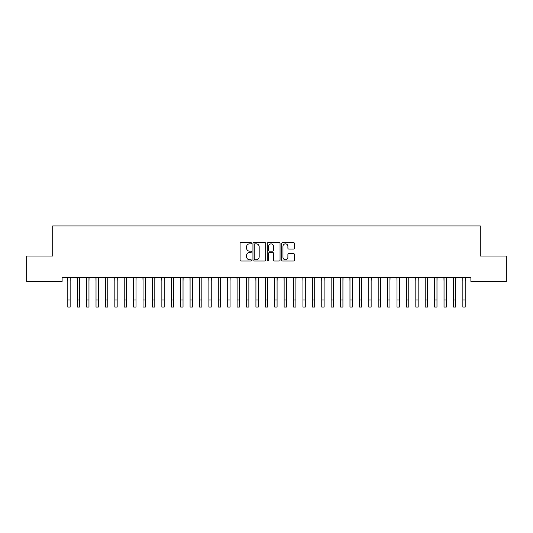 <?xml version="1.0" encoding="UTF-8"?>
<svg xmlns="http://www.w3.org/2000/svg" width="533" height="533" viewBox="0 0 533 533"><rect width="100%" height="100%" fill="white"/><g stroke="black" fill="none" stroke-linecap="round" stroke-linejoin="round"><path stroke-width="0.8" d="M251.449 243.208A0.646 0.646 0 0 0 250.803 242.562L240.996 242.562A0.926 0.926 0 0 0 240.07 243.488L240.07 260.104A0.926 0.926 0 0 0 240.996 261.023L250.803 261.023A0.646 0.646 0 0 0 251.449 260.377A0.646 0.646 0 0 0 250.803 259.731L249.537 259.731A2.951 2.951 0 0 1 246.579 256.779L246.579 255.394A2.951 2.951 0 0 1 249.537 252.442L250.803 252.442A0.646 0.646 0 0 0 251.449 251.796A0.646 0.646 0 0 0 250.803 251.15L249.537 251.15A2.951 2.951 0 0 1 246.579 248.191L246.579 246.806A2.951 2.951 0 0 1 249.537 243.854L250.803 243.854A0.646 0.646 0 0 0 251.449 243.208M293.483 249.071A0.926 0.926 0 0 0 294.403 248.145L294.403 243.488A0.926 0.926 0 0 0 293.483 242.562L282.59 242.562A0.926 0.926 0 0 0 281.664 243.488L281.664 260.104A0.926 0.926 0 0 0 282.59 261.023L293.483 261.023A0.926 0.926 0 0 0 294.403 260.104L294.403 254.474A0.926 0.926 0 0 0 293.483 253.548L288.819 253.548A0.926 0.926 0 0 0 287.893 254.474L287.893 257.266A2.472 2.472 0 0 1 285.428 259.731A2.472 2.472 0 0 1 282.956 257.266L282.956 246.326A2.472 2.472 0 0 1 285.428 243.854A2.472 2.472 0 0 1 287.893 246.326L287.893 248.145A0.926 0.926 0 0 0 288.819 249.071L293.483 249.071M470.892 277.66L62.108 277.66L62.108 281.424L26.65 281.424L26.65 256.027L52.707 256.027L52.707 225.925L480.293 225.925L480.293 256.027L506.35 256.027L506.35 281.424L470.892 281.424L470.892 277.66M265.694 243.488A0.926 0.926 0 0 0 264.768 242.562L253.875 242.562A0.926 0.926 0 0 0 252.948 243.488L252.948 260.104A0.926 0.926 0 0 0 253.875 261.023L264.768 261.023A0.926 0.926 0 0 0 265.694 260.104L265.694 243.488M268.232 242.562L279.125 242.562A0.926 0.926 0 0 1 280.052 243.488L280.052 260.104A0.926 0.926 0 0 1 279.125 261.023L274.462 261.023A0.926 0.926 0 0 1 273.542 260.104L273.542 253.362A0.926 0.926 0 0 0 272.616 252.442L269.525 252.442A0.926 0.926 0 0 0 268.599 253.362L268.599 260.377A0.646 0.646 0 0 1 267.952 261.023A0.646 0.646 0 0 1 267.306 260.377L267.306 243.488A0.926 0.926 0 0 1 268.232 242.562M254.887 243.854A0.646 0.646 0 0 0 254.241 244.5L254.241 259.085A0.646 0.646 0 0 0 254.887 259.731L256.226 259.731A2.951 2.951 0 0 0 259.185 256.779L259.185 246.806A2.951 2.951 0 0 0 256.226 243.854L254.887 243.854M273.542 246.373A2.472 2.472 0 0 0 271.07 243.901A2.472 2.472 0 0 0 268.599 246.373L268.599 250.224A0.926 0.926 0 0 0 269.525 251.15L272.616 251.15A0.926 0.926 0 0 0 273.542 250.224L273.542 246.373M70.149 281.204L70.269 277.66M67.798 281.204L67.684 277.66M67.798 300.019L70.149 300.019L70.149 307.075L67.798 307.075L67.798 277.953M70.149 300.019L70.149 277.953M79.557 281.204L79.677 277.66M77.205 281.204L77.085 277.66M88.964 281.204L89.084 277.66M86.612 281.204L86.493 277.66M77.205 300.019L79.557 300.019L79.557 307.075L77.205 307.075L77.205 277.953M79.557 300.019L79.557 277.953M86.612 300.019L88.964 300.019L88.964 307.075L86.612 307.075L86.612 277.953M88.964 300.019L88.964 277.953M98.372 281.204L98.492 277.66M96.02 281.204L95.9 277.66M107.773 281.204L107.893 277.66M105.427 281.204L105.307 277.66M96.02 300.019L98.372 300.019L98.372 307.075L96.02 307.075L96.02 277.953M98.372 300.019L98.372 277.953M105.427 300.019L107.773 300.019L107.773 307.075L105.427 307.075L105.427 277.953M107.773 300.019L107.773 277.953M117.18 281.204L117.3 277.66M114.828 281.204L114.708 277.66M114.828 300.019L117.18 300.019L117.18 307.075L114.828 307.075L114.828 277.953M117.18 300.019L117.18 277.953M126.588 281.204L126.707 277.66M124.236 281.204L124.116 277.66M124.236 300.019L126.588 300.019L126.588 307.075L124.236 307.075L124.236 277.953M126.588 300.019L126.588 277.953M135.995 281.204L136.115 277.66M133.643 281.204L133.523 277.66M145.402 281.204L145.516 277.66M143.051 281.204L142.931 277.66M154.803 281.204L154.923 277.66M152.451 281.204L152.331 277.66M164.211 281.204L164.331 277.66M161.859 281.204L161.739 277.66M173.618 281.204L173.738 277.66M171.266 281.204L171.146 277.66M183.026 281.204L183.139 277.66M180.674 281.204L180.554 277.66M192.426 281.204L192.546 277.66M190.074 281.204L189.961 277.66M201.834 281.204L201.954 277.66M199.482 281.204L199.362 277.66M211.241 281.204L211.361 277.66M208.889 281.204L208.769 277.66M220.649 281.204L220.769 277.66M218.297 281.204L218.177 277.66M230.049 281.204L230.169 277.66M227.698 281.204L227.584 277.66M239.457 281.204L239.577 277.66M237.105 281.204L236.985 277.66M248.864 281.204L248.984 277.66M246.513 281.204L246.393 277.66M258.272 281.204L258.392 277.66M255.92 281.204L255.8 277.66M267.673 281.204L267.793 277.66M265.327 281.204L265.207 277.66M277.08 281.204L277.2 277.66M274.728 281.204L274.608 277.66M286.488 281.204L286.607 277.66M284.136 281.204L284.016 277.66M295.895 281.204L296.015 277.66M293.543 281.204L293.423 277.66M305.302 281.204L305.416 277.66M302.951 281.204L302.831 277.66M314.703 281.204L314.823 277.66M312.351 281.204L312.231 277.66M324.111 281.204L324.231 277.66M321.759 281.204L321.639 277.66M133.643 300.019L135.995 300.019L135.995 307.075L133.643 307.075L133.643 277.953M135.995 300.019L135.995 277.953M143.051 300.019L145.402 300.019L145.402 307.075L143.051 307.075L143.051 277.953M145.402 300.019L145.402 277.953M152.451 300.019L154.803 300.019L154.803 307.075L152.451 307.075L152.451 277.953M154.803 300.019L154.803 277.953M161.859 300.019L164.211 300.019L164.211 307.075L161.859 307.075L161.859 277.953M164.211 300.019L164.211 277.953M171.266 300.019L173.618 300.019L173.618 307.075L171.266 307.075L171.266 277.953M173.618 300.019L173.618 277.953M180.674 300.019L183.026 300.019L183.026 307.075L180.674 307.075L180.674 277.953M183.026 300.019L183.026 277.953M190.074 300.019L192.426 300.019L192.426 307.075L190.074 307.075L190.074 277.953M192.426 300.019L192.426 277.953M199.482 300.019L201.834 300.019L201.834 307.075L199.482 307.075L199.482 277.953M201.834 300.019L201.834 277.953M208.889 300.019L211.241 300.019L211.241 307.075L208.889 307.075L208.889 277.953M211.241 300.019L211.241 277.953M218.297 300.019L220.649 300.019L220.649 307.075L218.297 307.075L218.297 277.953M220.649 300.019L220.649 277.953M227.698 300.019L230.049 300.019L230.049 307.075L227.698 307.075L227.698 277.953M230.049 300.019L230.049 277.953M237.105 300.019L239.457 300.019L239.457 307.075L237.105 307.075L237.105 277.953M239.457 300.019L239.457 277.953M246.513 300.019L248.864 300.019L248.864 307.075L246.513 307.075L246.513 277.953M248.864 300.019L248.864 277.953M255.92 300.019L258.272 300.019L258.272 307.075L255.92 307.075L255.92 277.953M258.272 300.019L258.272 277.953M265.327 300.019L267.673 300.019L267.673 307.075L265.327 307.075L265.327 277.953M267.673 300.019L267.673 277.953M274.728 300.019L277.08 300.019L277.08 307.075L274.728 307.075L274.728 277.953M277.08 300.019L277.08 277.953M284.136 300.019L286.488 300.019L286.488 307.075L284.136 307.075L284.136 277.953M286.488 300.019L286.488 277.953M293.543 300.019L295.895 300.019L295.895 307.075L293.543 307.075L293.543 277.953M295.895 300.019L295.895 277.953M302.951 300.019L305.302 300.019L305.302 307.075L302.951 307.075L302.951 277.953M305.302 300.019L305.302 277.953M312.351 300.019L314.703 300.019L314.703 307.075L312.351 307.075L312.351 277.953M314.703 300.019L314.703 277.953M321.759 300.019L324.111 300.019L324.111 307.075L321.759 307.075L321.759 277.953M324.111 300.019L324.111 277.953M333.518 281.204L333.638 277.66M331.166 281.204L331.046 277.66M331.166 300.019L333.518 300.019L333.518 307.075L331.166 307.075L331.166 277.953M333.518 300.019L333.518 277.953M342.926 281.204L343.039 277.66M340.574 281.204L340.454 277.66M340.574 300.019L342.926 300.019L342.926 307.075L340.574 307.075L340.574 277.953M342.926 300.019L342.926 277.953M352.326 281.204L352.446 277.66M349.974 281.204L349.861 277.66M349.974 300.019L352.326 300.019L352.326 307.075L349.974 307.075L349.974 277.953M352.326 300.019L352.326 277.953M361.734 281.204L361.854 277.66M359.382 281.204L359.262 277.66M359.382 300.019L361.734 300.019L361.734 307.075L359.382 307.075L359.382 277.953M361.734 300.019L361.734 277.953M371.141 281.204L371.261 277.66M368.789 281.204L368.669 277.66M368.789 300.019L371.141 300.019L371.141 307.075L368.789 307.075L368.789 277.953M371.141 300.019L371.141 277.953M380.549 281.204L380.669 277.66M378.197 281.204L378.077 277.66M378.197 300.019L380.549 300.019L380.549 307.075L378.197 307.075L378.197 277.953M380.549 300.019L380.549 277.953M389.949 281.204L390.069 277.66M387.598 281.204L387.484 277.66M387.598 300.019L389.949 300.019L389.949 307.075L387.598 307.075L387.598 277.953M389.949 300.019L389.949 277.953M399.357 281.204L399.477 277.66M397.005 281.204L396.885 277.66M397.005 300.019L399.357 300.019L399.357 307.075L397.005 307.075L397.005 277.953M399.357 300.019L399.357 277.953M408.764 281.204L408.884 277.66M406.413 281.204L406.293 277.66M406.413 300.019L408.764 300.019L408.764 307.075L406.413 307.075L406.413 277.953M408.764 300.019L408.764 277.953M418.172 281.204L418.292 277.66M415.82 281.204L415.7 277.66M415.82 300.019L418.172 300.019L418.172 307.075L415.82 307.075L415.82 277.953M418.172 300.019L418.172 277.953M427.573 281.204L427.693 277.66M425.227 281.204L425.107 277.66M425.227 300.019L427.573 300.019L427.573 307.075L425.227 307.075L425.227 277.953M427.573 300.019L427.573 277.953M436.98 281.204L437.1 277.66M434.628 281.204L434.508 277.66M434.628 300.019L436.98 300.019L436.98 307.075L434.628 307.075L434.628 277.953M436.98 300.019L436.98 277.953M446.387 281.204L446.507 277.66M444.036 281.204L443.916 277.66M444.036 300.019L446.387 300.019L446.387 307.075L444.036 307.075L444.036 277.953M446.387 300.019L446.387 277.953M455.795 281.204L455.915 277.66M453.443 281.204L453.323 277.66M453.443 300.019L455.795 300.019L455.795 307.075L453.443 307.075L453.443 277.953M455.795 300.019L455.795 277.953M465.202 281.204L465.316 277.66M462.851 281.204L462.731 277.66M462.851 300.019L465.202 300.019L465.202 307.075L462.851 307.075L462.851 277.953M465.202 300.019L465.202 277.953"/></g></svg>

